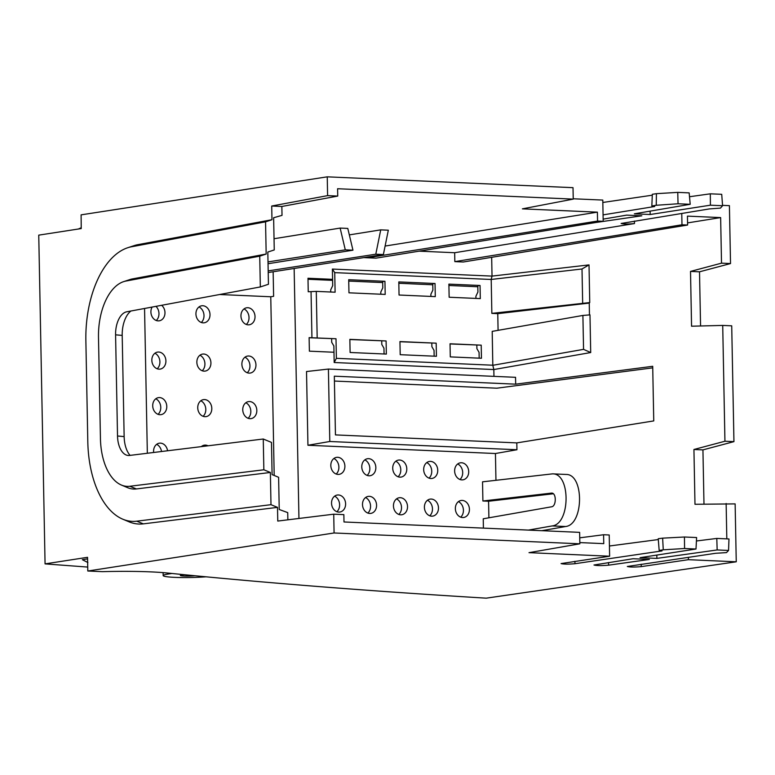 <?xml version="1.0" encoding="UTF-8"?>
<svg xmlns="http://www.w3.org/2000/svg" width="775" height="775" viewBox="0 0 775 775"><rect width="100%" height="100%" fill="white"/><g stroke="black" fill="none" stroke-linecap="round" stroke-linejoin="round"><path stroke-width="1.16" d="M268.218 272.529L383.383 254.549L375.788 254.21L380.728 229.865L388.323 230.204L383.383 254.549M219.616 294.51L270.766 296.767L273.614 296.302L273.149 272.015M710.404 205.191L722.571 205.733L721.719 194.312L710.317 193.818L710.404 205.191L650.157 214.51L650.128 211.129M710.317 193.818L689.508 196.734M362.497 504.583A8.593 7.004 -98.4 0 1 368.619 496.349A8.593 7.004 -98.4 0 1 376.573 505.203A8.593 7.004 -98.4 0 1 371.118 513.341A8.593 7.004 -98.4 0 1 362.497 504.583M367.863 513.079A8.98 7.314 81.6 0 0 370.557 506.143A8.98 7.314 81.6 0 0 365.577 497.531M407.524 506.569A8.593 7.004 -98.4 0 1 402.08 514.697A8.593 7.004 -98.4 0 1 393.564 507.276A8.593 7.004 -98.4 0 1 399.58 497.705A8.593 7.004 -98.4 0 1 407.524 506.569M398.815 514.435A8.98 7.314 81.6 0 0 401.518 507.509A8.98 7.314 81.6 0 0 396.529 498.897M438.476 507.925A8.593 7.004 -98.4 0 1 433.031 516.063A8.593 7.004 -98.4 0 1 424.516 508.632A8.593 7.004 -98.4 0 1 430.532 499.071A8.593 7.004 -98.4 0 1 438.476 507.925M429.767 515.801A8.98 7.314 81.6 0 0 432.469 508.875A8.98 7.314 81.6 0 0 427.48 500.262M469.427 509.291A8.593 7.004 -98.4 0 1 463.983 517.429A8.593 7.004 -98.4 0 1 455.468 509.998A8.593 7.004 -98.4 0 1 461.483 500.437A8.593 7.004 -98.4 0 1 469.427 509.291M460.728 517.167A8.98 7.314 81.6 0 0 463.421 510.231A8.98 7.314 81.6 0 0 458.442 501.628M344.894 466.172A8.593 7.004 -98.4 0 1 339.45 474.3A8.593 7.004 -98.4 0 1 330.935 466.879A8.593 7.004 -98.4 0 1 336.951 457.308A8.593 7.004 -98.4 0 1 344.894 466.172M336.185 474.048A8.98 7.314 81.6 0 0 338.888 467.112A8.98 7.314 81.6 0 0 333.899 458.5M375.846 467.528A8.593 7.004 -98.4 0 1 370.402 475.666A8.593 7.004 -98.4 0 1 361.886 468.245A8.593 7.004 -98.4 0 1 367.902 458.674A8.593 7.004 -98.4 0 1 375.846 467.528M367.137 475.404A8.98 7.314 81.6 0 0 369.84 468.478A8.98 7.314 81.6 0 0 364.851 459.866M406.798 468.894A8.593 7.004 -98.4 0 1 401.353 477.032A8.593 7.004 -98.4 0 1 392.838 469.602A8.593 7.004 -98.4 0 1 398.854 460.04A8.593 7.004 -98.4 0 1 406.798 468.894M398.088 476.77A8.98 7.314 81.6 0 0 400.791 469.844A8.98 7.314 81.6 0 0 395.812 461.232M437.749 470.26A8.593 7.004 -98.4 0 1 432.305 478.398A8.593 7.004 -98.4 0 1 423.789 470.968A8.593 7.004 -98.4 0 1 429.805 461.406A8.593 7.004 -98.4 0 1 437.749 470.26M429.05 478.136A8.98 7.314 81.6 0 0 431.743 471.2A8.98 7.314 81.6 0 0 426.763 462.588M454.634 471.006A8.593 7.004 -98.4 0 1 460.767 462.772A8.593 7.004 -98.4 0 1 468.71 471.626A8.593 7.004 -98.4 0 1 463.256 479.764A8.593 7.004 -98.4 0 1 454.634 471.006M460.001 479.502A8.98 7.314 81.6 0 0 462.694 472.566A8.98 7.314 81.6 0 0 457.715 463.954M345.611 503.837A8.593 7.004 -98.4 0 1 340.167 511.975A8.593 7.004 -98.4 0 1 331.652 504.544A8.593 7.004 -98.4 0 1 337.668 494.983A8.593 7.004 -98.4 0 1 345.611 503.837M336.912 511.713A8.98 7.314 81.6 0 0 339.605 504.777A8.98 7.314 81.6 0 0 334.626 496.165M268.043 263.723L352.954 250.189L345.292 249.85L268.014 261.902M352.954 250.189L347.791 228.422L340.138 228.083L345.292 249.85M331.632 338.723L331.7 342.288L333.87 345.95L333.986 352.247L309.38 351.162L309.118 337.658L336.001 338.752L309.118 337.735M516.809 442.893L653.751 420.912L652.705 366.294L515.685 384.168L515.549 377.309L328.406 369.065L306.522 371.535L307.937 445.257L495.438 453.52L516.944 449.742L516.809 442.893L335.449 434.901L334.325 376.175L515.685 384.168M652.734 367.854L496.785 388.198L334.412 381.048M328.406 369.065L329.792 441.498L307.937 445.257M329.792 441.498L516.944 449.742M349.864 339.528L386.095 340.961L386.347 354.078L350.106 352.48L349.854 339.363L386.095 340.961M381.726 340.932L381.794 344.497L383.954 348.159L384.071 353.972M399.948 341.736L436.18 343.17L436.432 356.277L400.2 354.688L399.948 341.572L436.18 343.17M431.811 343.141L431.878 346.706L434.039 350.368L434.155 356.18M450.043 343.945L481.207 345.156L481.459 358.263L450.285 356.887L450.033 343.78L481.207 345.156M476.838 345.127L476.906 348.692L479.066 352.354L479.183 358.166M480.054 285.491L448.89 284.115L449.142 297.232L480.306 298.608L480.054 285.491L477.787 285.743L477.913 292.03L475.898 296.273L475.937 298.414M634.463 221.078L634.473 223.558C628.041 224.188 623.594 224.159 621.143 223.471L709.348 208.921L720.459 208.107L722.571 205.733M87.575 558.872L82.334 559.686L87.895 562.543M161.636 305.302A8.593 7.004 -98.4 0 1 164.978 312.625A8.593 7.004 -98.4 0 1 159.534 320.763A8.593 7.004 -98.4 0 1 152.132 316.713A8.593 7.004 -98.4 0 1 152.132 307.065M156.269 320.501A8.98 7.314 81.6 0 0 158.972 313.565A8.98 7.314 81.6 0 0 155.969 306.348M165.908 360.908A8.593 7.004 -98.4 0 1 160.464 369.045A8.593 7.004 -98.4 0 1 151.948 361.615A8.593 7.004 -98.4 0 1 157.964 352.053A8.593 7.004 -98.4 0 1 165.908 360.908M157.199 368.784A8.98 7.314 81.6 0 0 159.902 361.847A8.98 7.314 81.6 0 0 154.913 353.235M166.78 406.449A8.593 7.004 -98.4 0 1 161.336 414.586A8.593 7.004 -98.4 0 1 152.82 407.156A8.593 7.004 -98.4 0 1 158.836 397.594A8.593 7.004 -98.4 0 1 166.78 406.449M158.071 414.325A8.98 7.314 81.6 0 0 160.774 407.398A8.98 7.314 81.6 0 0 155.785 398.786M153.663 452.474A8.593 7.004 -98.4 0 1 159.708 443.145A8.593 7.004 -98.4 0 1 167.555 450.769M161.529 451.515A8.98 7.314 81.6 0 0 156.666 444.327M201.306 446.623A8.593 7.004 -98.4 0 1 204.736 445.121A8.593 7.004 -98.4 0 1 208.02 445.799M254.093 312.461A8.593 7.004 -98.4 0 1 255.023 316.588A8.593 7.004 -98.4 0 1 249.579 324.725A8.593 7.004 -98.4 0 1 241.064 317.295A8.593 7.004 -98.4 0 1 247.08 307.733A8.593 7.004 -98.4 0 1 254.093 312.461M246.324 324.463A8.98 7.314 81.6 0 0 249.017 317.537A8.98 7.314 81.6 0 0 244.038 308.925M255.014 360.743A8.593 7.004 -98.4 0 1 255.953 364.87A8.593 7.004 -98.4 0 1 250.509 373.007A8.593 7.004 -98.4 0 1 241.994 365.587A8.593 7.004 -98.4 0 1 248.01 356.016A8.593 7.004 -98.4 0 1 255.014 360.743M247.244 372.746A8.98 7.314 81.6 0 0 249.947 365.819A8.98 7.314 81.6 0 0 244.958 357.207M255.895 406.284A8.593 7.004 -98.4 0 1 256.825 410.421A8.593 7.004 -98.4 0 1 251.381 418.558A8.593 7.004 -98.4 0 1 242.866 411.128A8.593 7.004 -98.4 0 1 248.882 401.566A8.593 7.004 -98.4 0 1 255.895 406.284M248.126 418.297A8.98 7.314 81.6 0 0 250.819 411.36A8.98 7.314 81.6 0 0 245.84 402.748M209.066 310.475A8.593 7.004 -98.4 0 1 210.006 314.611A8.593 7.004 -98.4 0 1 204.552 322.739A8.593 7.004 -98.4 0 1 196.046 315.318A8.593 7.004 -98.4 0 1 202.062 305.747A8.593 7.004 -98.4 0 1 209.066 310.475M201.297 322.478A8.98 7.314 81.6 0 0 203.999 315.551A8.98 7.314 81.6 0 0 199.01 306.939M209.996 358.757A8.593 7.004 -98.4 0 1 210.926 362.894A8.593 7.004 -98.4 0 1 205.482 371.031A8.593 7.004 -98.4 0 1 196.966 363.601A8.593 7.004 -98.4 0 1 202.982 354.039A8.593 7.004 -98.4 0 1 209.996 358.757M202.227 370.77A8.98 7.314 81.6 0 0 204.92 363.833A8.98 7.314 81.6 0 0 199.94 355.221M211.807 408.435A8.593 7.004 -98.4 0 1 206.353 416.572A8.593 7.004 -98.4 0 1 197.848 409.142A8.593 7.004 -98.4 0 1 203.864 399.58A8.593 7.004 -98.4 0 1 211.807 408.435M203.098 416.311A8.98 7.314 81.6 0 0 205.801 409.384A8.98 7.314 81.6 0 0 200.812 400.772M287.864 519.822L287.728 512.614L279.233 509.495L278.613 477.293L272.093 474.6L271.473 442.399L263.258 439.008L129.522 455.448A21.332 11.78 92.3 0 1 126.093 454.954A21.332 11.78 92.3 0 1 117.519 435.996L115.582 334.819A21.332 11.78 92.3 0 1 125.841 312.025A21.332 11.78 92.3 0 1 126.761 311.782L260.332 286.944L259.741 256.167L125.87 281.063A52.245 28.849 -87.7 0 0 123.612 281.645A52.245 28.849 -87.7 0 0 98.493 337.454L100.44 438.631A52.245 28.849 -87.7 0 0 121.404 485.053A52.245 28.849 -87.7 0 0 129.812 486.264L263.849 469.786L270.368 472.469L136.429 488.938A54.657 30.186 92.3 0 1 127.633 487.678L121.404 485.053M130.898 311.017A24.383 13.466 -87.7 0 0 122.198 335.41L124.145 436.596A24.383 13.466 -87.7 0 0 130.084 455.38M271.977 219.722L265.554 221.834L131.459 246.779A86.994 48.04 -87.7 0 0 127.701 247.748L134.114 245.636A89.416 49.377 92.3 0 1 137.979 244.638L271.977 219.722L271.715 206.024L281.848 206.47L282.022 215.363L273.633 217.736L274.253 249.947L267.821 252.059L268.441 284.27L260.332 286.944M123.612 281.645L130.035 279.533A54.657 30.186 92.3 0 1 132.389 278.923L266.174 254.045L259.741 256.167M263.849 469.786L263.258 439.008M271.715 206.024L327.602 195.629L327.244 176.836L81.104 214.849L81.23 228.577L38.75 235.135L45.066 563.88A4106.812 368.958 178.9 0 0 87.73 567.067M327.602 195.629L337.735 196.075L281.848 206.47M266.174 254.045L265.554 221.834M277.508 507.373L143.346 523.861A89.416 49.377 92.3 0 1 128.95 521.788L122.731 519.173A86.994 48.04 -87.7 0 0 136.729 521.188L270.988 504.68L277.508 507.373L277.77 521.062L333.725 514.183L343.858 514.629L343.993 521.972L579.632 532.357L579.855 543.808L529.005 552.662L609.625 556.217L561.071 563.58C563.638 564.258 568.288 564.297 575.031 563.706L574.847 561.333M127.701 247.748A86.994 48.04 -87.7 0 0 85.87 340.69L87.808 441.866A86.994 48.04 -87.7 0 0 122.731 519.173M270.988 504.68L270.368 472.469M662.635 538.15L684.432 537.007L684.587 548.516L663.264 549.814L662.635 538.15L658.237 538.732L659.167 550.415L663.264 549.814M696.609 537.54L695.998 549.02L640.072 557.661L656.9 558.397L656.803 555.074M684.432 537.007L696.599 537.54M684.587 548.516L695.998 549.02M659.167 550.415L662.015 550.918L575.04 563.706M696.425 540.989L716.798 538.431L717.156 549.95L656.9 558.397M716.807 538.431L728.975 538.964L728.558 550.453L717.156 549.95M641.177 564.229L641.254 566.622C634.493 567.213 629.842 567.174 627.304 566.486L715.664 553.282L726.485 552.604L728.558 550.453M608.695 565.159C601.497 565.769 596.595 565.721 593.979 565.004L633.078 558.736L649.363 559.453L608.695 565.159L608.462 562.543M333.725 514.183L334.083 532.977L579.855 543.808M334.083 532.977L87.808 571.01L87.546 557.312L45.066 563.88M641.254 566.622L688.413 559.686L736.25 561.798L486.254 598.164A2296.645 206.334 178.9 0 1 167.429 573.016A72.462 6.51 -1.1 0 0 102.503 571.659L87.808 571.01M736.25 561.798L735.136 503.895L694.981 504.283L693.935 449.49L702.935 449.887L703.981 504.05M702.935 449.887L733.944 441.634L724.935 441.237L693.935 449.49M724.935 441.237L722.717 325.423L691.562 326.207L690.515 271.415L699.515 271.812L700.561 325.984M733.944 441.634L731.716 325.82L722.717 325.423M722.542 205.356L729.411 205.656L730.525 263.558L721.515 263.161L690.515 271.415M730.525 263.558L699.515 271.812M634.463 223.558L454.663 252.727L454.838 261.63L681.981 224.779L681.768 213.396M454.838 261.63L463.285 261.998L687.609 225.031L681.981 224.779M721.515 263.161L720.643 217.591L687.435 216.128L687.609 225.031M688.413 559.686L688.365 557.293M609.421 545.997L658.304 539.555M579.739 537.831L603.589 534.74L609.218 534.982L609.625 556.217M194.932 575.748A8.738 0.785 -1.1 0 1 184.072 576.019A8.738 0.785 -1.1 0 1 180.362 575.447A8.738 0.785 -1.1 0 1 180.42 575.36A8.738 0.785 -1.1 0 1 184.314 574.711M171.866 573.471L167.623 574.139A27.512 2.47 178.9 0 0 163.167 575.573A27.512 2.47 178.9 0 0 177.737 577.472A27.512 2.47 178.9 0 0 205.976 576.813M603.153 219.131L626.655 215.13L641.836 215.799L595.762 222.512M678.038 203.767L690.205 204.3L689.159 192.878L677.757 192.374L678.038 203.767L656.241 205.268L656.425 193.672L677.757 192.374M656.425 193.672L652.327 194.283L651.843 205.985L656.241 205.268M651.843 205.985L654.691 206.508L603.066 214.878M602.824 202.469L652.288 195.193M650.157 214.51L634.367 213.813L690.205 204.3M385.107 246.053L597.389 212.156L522.398 208.853L573.238 199.117L573.016 187.666L327.244 176.836M367.97 256.99L367.98 257.717L597.564 221.059L603.192 221.311L602.785 200.076L573.229 198.778M720.643 217.591L687.57 222.9M332.591 279.339L307.985 278.254L308.237 291.768L316.287 291.381L335.11 292.204L334.732 272.635L332.388 269.07L332.707 285.636L330.692 289.869L330.741 292.01M384.942 281.306L348.711 279.707L348.963 292.814L385.194 294.413L384.942 281.306L382.676 281.548L382.792 287.845L380.787 292.078L380.825 294.219M435.037 283.505L398.805 281.916L399.048 295.023L435.288 296.622L435.037 283.505L432.76 283.757L432.886 290.053L430.871 294.287L430.919 296.428M332.388 269.07L492.028 276.103L589.019 264.905L582.006 268.983L491.166 279.465L492.028 276.103L491.67 257.319M334.732 272.635L491.166 279.465M589.465 314.912L589.232 302.637L589.746 302.579L491.854 313.381L491.205 279.533M582.664 302.899L582.006 268.983M491.854 313.381L497.763 313.642L589.242 303.083M497.763 313.642L498.083 330.334M493.956 376.359L493.83 369.549L492.813 365.296L492.202 331.371L582.897 315.444L589.978 314.873L590.705 352.548L493.83 369.549L334.18 362.516L336.379 358.331L336.001 338.752M492.852 365.219L336.379 358.331M492.813 365.296L583.556 349.36L590.705 352.548M583.556 349.36L582.897 315.444M308.004 279.271L332.611 280.356M348.74 281.073L382.695 282.565M398.825 283.282L432.779 284.774M448.919 285.481L477.807 286.76M589.019 264.905L589.746 302.579M483.416 528.114L483.242 518.795L551.606 506.792C556.421 506.298 556.518 492.939 551.713 493.084L482.903 500.989L482.534 481.827L552.565 473.854C570.826 473.312 570.439 524.065 552.168 525.925L565.634 526.516L541.861 530.691M552.168 525.925L528.395 530.1M565.634 526.516C583.904 524.656 584.292 473.903 566.031 474.445L552.556 473.854M495.952 480.277L495.438 453.52M726.136 503.498L726.814 538.867M603.589 534.74L603.754 543.643L579.826 542.587M337.735 196.075L337.6 188.732L573.238 199.117M419.168 251.158L454.663 252.727M367.98 257.717L364.851 257.484M603.192 221.311L376.04 258.153L363.979 257.62M597.389 212.156L597.564 221.059M349.331 234.883L380.728 229.865M274.03 238.729L340.138 228.083M268.179 270.892L375.788 254.21M270.766 296.767L274.195 475.472M294.151 268.683L298.947 518.465M553.331 493.772L488.579 501.241L482.903 500.989M488.579 501.241L488.899 517.797M147.337 453.259L144.557 308.469M333.986 352.247L334.18 362.516M311.056 291.884L311.938 337.784M316.287 291.381L317.178 337.929M115.582 334.819L122.198 335.41M124.145 436.596L117.519 435.996M125.87 281.063L132.389 278.923M136.429 488.938L129.812 486.264M143.346 523.861L136.729 521.188M131.459 246.779L137.979 244.638M167.623 574.139L167.603 573.035M551.345 493.094L552.081 493.123M78.372 229.013L81.22 227.743M163.167 575.573L163.108 572.628"/></g></svg>
